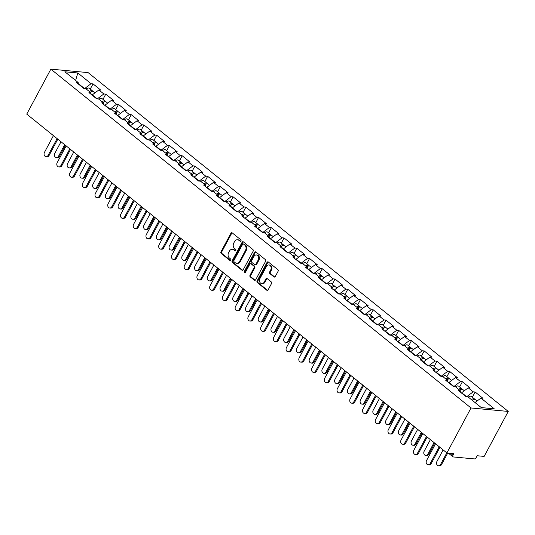 <?xml version="1.0" encoding="UTF-8"?>
<svg xmlns="http://www.w3.org/2000/svg" width="535" height="535" viewBox="0 0 535 535"><rect width="100%" height="100%" fill="white"/><g stroke="black" fill="none" stroke-linecap="round" stroke-linejoin="round"><path stroke-width="0.8" d="M240.951 240.944A0.849 0.682 -84.7 0 0 240.777 239.774L232.264 232.906A1.217 0.97 -84.7 0 0 230.906 233.287L220.982 251.804A1.217 0.97 -84.7 0 0 221.229 253.483L229.742 260.351A0.849 0.682 -84.7 0 0 230.518 258.907L229.415 258.017A3.892 3.103 -84.7 0 1 228.612 252.66L229.441 251.116A3.892 3.103 -84.7 0 1 232.364 249.303A3.892 3.103 -84.7 0 1 233.775 249.892L234.872 250.781A0.849 0.682 -84.7 0 0 235.647 249.337L234.544 248.447A3.892 3.103 -84.7 0 1 233.748 243.091L234.571 241.546A3.892 3.103 -84.7 0 1 237.5 239.74A3.892 3.103 -84.7 0 1 238.904 240.322L240.008 241.211A0.849 0.682 -84.7 0 0 240.951 240.944M273.933 276.903A1.217 0.97 -84.7 0 0 275.284 276.515L278.073 271.319A1.217 0.97 -84.7 0 0 277.825 269.647L268.369 262.023A1.217 0.97 -84.7 0 0 267.012 262.404L257.081 280.922A1.217 0.97 -84.7 0 0 257.335 282.594L266.791 290.224A1.217 0.97 -84.7 0 0 268.142 289.843L271.506 283.563A1.217 0.97 -84.7 0 0 271.258 281.891L267.212 278.628A1.217 0.97 -84.7 0 0 265.855 279.009L264.19 282.119A3.257 2.595 -84.7 0 1 261.742 283.63A3.257 2.595 -84.7 0 1 259.903 278.661L266.437 266.47A3.257 2.595 -84.7 0 1 268.884 264.959A3.257 2.595 -84.7 0 1 270.723 269.928L269.64 271.961A1.217 0.97 -84.7 0 0 269.887 273.632L273.933 276.903L274.676 276.969A1.217 0.97 -84.7 0 0 274.756 277.023M446.906 452.944L26.75 114.115L50.858 69.149L471.021 407.978L446.906 452.944L453.874 453.593L452.971 455.265A1.859 0.99 128.9 0 0 452.924 456.816A1.859 0.99 128.9 0 0 453.245 456.943L474.318 458.903A1.859 0.99 128.9 0 0 476.277 457.432L477.18 455.753L484.142 456.402L508.25 411.435L471.021 407.978M253.149 251.223A1.217 0.97 -84.7 0 0 252.901 249.544L243.438 241.92A1.217 0.97 -84.7 0 0 242.087 242.301L232.157 260.819A1.217 0.97 -84.7 0 0 232.411 262.498L241.867 270.121A1.217 0.97 -84.7 0 0 243.218 269.74L253.149 251.223M255.904 251.972L265.36 259.595A1.217 0.97 -84.7 0 1 265.607 261.274L255.683 279.792A1.217 0.97 -84.7 0 1 254.326 280.173L250.28 276.909A1.217 0.97 -84.7 0 1 250.032 275.231L254.058 267.721A1.217 0.97 -84.7 0 0 253.811 266.049L251.122 263.882A1.217 0.97 -84.7 0 0 249.771 264.263L245.578 272.088A0.849 0.682 -84.7 0 1 244.455 271.178L254.553 252.353A1.217 0.97 -84.7 0 1 255.904 251.972M508.25 411.435L88.094 72.606L50.858 69.149M472.358 397.224L475.147 392.021L473.207 391.841L466.66 396.763M475.147 392.021L482.904 398.274L480.965 398.093L494.233 408.793L481.279 407.59L468.011 396.89L466.072 396.709L458.321 390.456L460.254 390.637L455.272 386.618L453.339 386.437L445.581 380.184L447.514 380.365L442.539 376.346L440.599 376.165L432.842 369.912L434.781 370.093L429.799 366.074L427.866 365.9L420.109 359.64L422.041 359.821L417.066 355.802L415.127 355.628L407.369 349.368L409.308 349.549L404.326 345.536L402.387 345.356L394.636 339.096L396.569 339.277L391.587 335.264L389.654 335.084L381.896 328.824L383.829 329.005L378.854 324.992L376.914 324.812L369.157 318.552L371.096 318.733L366.114 314.72L364.181 314.54L356.424 308.287L358.356 308.461L353.381 304.448L351.441 304.268L343.684 298.015L345.623 298.189L340.641 294.176L338.702 293.996L330.951 287.743L332.884 287.924L327.901 283.904L325.969 283.724L318.211 277.471L320.144 277.652L315.168 273.632L313.229 273.452L305.472 267.199L307.411 267.38L302.429 263.36L300.496 263.18L292.739 256.927L294.671 257.108L289.689 253.088L287.756 252.908L279.999 246.655L281.938 246.836L276.956 242.816L275.017 242.636L267.266 236.383L269.199 236.564L264.216 232.544L262.284 232.364L254.526 226.111L256.459 226.292L251.483 222.272L249.544 222.099L241.787 215.839L243.726 216.02L238.744 212L236.811 211.827L229.054 205.567L230.986 205.748L226.004 201.735L224.071 201.555L216.314 195.295L218.253 195.476L213.271 191.463L211.332 191.283L203.581 185.023L205.514 185.204L200.531 181.191L198.599 181.011L190.841 174.751L192.774 174.932L187.798 170.919L185.859 170.739L178.101 164.486L180.041 164.66L175.059 160.647L173.126 160.467L165.368 154.214L167.301 154.388L162.319 150.375L160.386 150.195L152.629 143.942L154.568 144.122L149.586 140.103L147.647 139.923L139.896 133.67L141.828 133.85L136.846 129.831L134.914 129.651L127.156 123.398L129.089 123.578L124.113 119.559L122.174 119.379L114.416 113.126L116.356 113.306L111.374 109.287L109.441 109.107L101.683 102.854L103.616 103.034L98.634 99.015L96.701 98.835L88.944 92.582L90.883 92.762L85.901 88.743L83.962 88.563L76.211 82.31L78.143 82.49L64.875 71.79L77.829 72.994L91.097 83.694L84.55 88.623M90.241 89.077L93.037 83.875L91.097 83.694M93.037 83.875L100.794 90.127L98.855 89.947L103.837 93.966L97.29 98.895M102.981 99.349L105.769 94.147L103.837 93.966M105.769 94.147L113.527 100.399L111.594 100.219L116.576 104.238L110.023 109.16M115.72 109.621L118.509 104.419L116.576 104.238M118.509 104.419L126.267 110.671L124.327 110.491L129.31 114.51L122.762 119.432M128.453 119.893L131.249 114.691L129.31 114.51M131.249 114.691L139.006 120.943L137.067 120.763L142.049 124.782L135.495 129.704M141.193 130.165L143.982 124.963L142.049 124.782M143.982 124.963L151.739 131.215L149.807 131.035L154.782 135.054L148.235 139.976M153.926 140.438L156.722 135.228L154.782 135.054M156.722 135.228L164.479 141.487L162.54 141.307L167.522 145.319L160.975 150.248M166.666 150.709L169.461 145.5L167.522 145.319M169.461 145.5L177.212 151.759L175.279 151.579L180.262 155.591L173.708 160.52M179.406 160.981L182.194 155.772L180.262 155.591M182.194 155.772L189.952 162.031L188.012 161.851L192.995 165.863L186.447 170.792M192.139 171.253L194.934 166.044L192.995 165.863M194.934 166.044L202.691 172.303L200.752 172.123L205.734 176.135L199.18 181.064M204.878 181.525L207.667 176.316L205.734 176.135M207.667 176.316L215.424 182.569L213.492 182.395L218.467 186.407L211.92 191.336M217.611 191.797L220.407 186.588L218.467 186.407M220.407 186.588L228.164 192.841L226.225 192.667L231.207 196.679L224.66 201.608M230.351 202.07L233.146 196.86L231.207 196.679M233.146 196.86L240.897 203.113L238.964 202.932L243.947 206.951L237.393 211.88M243.091 212.335L245.879 207.132L243.947 206.951M245.879 207.132L253.637 213.385L251.697 213.204L256.68 217.223L250.133 222.152M255.824 222.607L258.619 217.404L256.68 217.223M258.619 217.404L266.376 223.657L264.437 223.476L269.419 227.495L262.866 232.424M268.563 232.879L271.352 227.676L269.419 227.495M271.352 227.676L279.109 233.929L277.177 233.748L282.152 237.767L275.605 242.696M281.296 243.151L284.092 237.948L282.152 237.767M284.092 237.948L291.849 244.201L289.91 244.02L294.892 248.039L288.345 252.961M294.036 253.423L296.831 248.22L294.892 248.039M296.831 248.22L304.582 254.473L302.649 254.292L307.632 258.311L301.078 263.233M306.776 263.695L309.564 258.492L307.632 258.311M309.564 258.492L317.322 264.745L315.382 264.564L320.365 268.583L313.818 273.505M319.509 273.967L322.304 268.764L320.365 268.583M322.304 268.764L330.062 275.017L328.122 274.836L333.104 278.855L326.551 283.777M332.248 284.239L335.037 279.029L333.104 278.855M335.037 279.029L342.795 285.289L340.862 285.108L345.837 289.121L339.29 294.049M344.981 294.511L347.777 289.301L345.837 289.121M347.777 289.301L355.534 295.561L353.595 295.38L358.577 299.393L352.03 304.321M357.721 304.783L360.516 299.573L358.577 299.393M360.516 299.573L368.267 305.833L366.335 305.652L371.317 309.665L364.763 314.593M370.461 315.055L373.249 309.845L371.317 309.665M373.249 309.845L381.007 316.105L379.068 315.924L384.05 319.937L377.503 324.865M383.194 325.327L385.989 320.117L384.05 319.937M385.989 320.117L393.747 326.37L391.807 326.196L396.789 330.209L390.236 335.137M395.933 335.599L398.722 330.389L396.789 330.209M398.722 330.389L406.48 336.642L404.547 336.468L409.522 340.481L402.975 345.409M408.666 345.871L411.462 340.661L409.522 340.481M411.462 340.661L419.219 346.914L417.28 346.733L422.262 350.753L415.715 355.681M421.406 356.136L424.202 350.933L422.262 350.753M424.202 350.933L431.952 357.186L430.02 357.005L435.002 361.025L428.448 365.953M434.146 366.408L436.934 361.205L435.002 361.025M436.934 361.205L444.692 367.458L442.759 367.278L447.735 371.297L441.188 376.225M446.879 376.68L449.674 371.477L447.735 371.297M449.674 371.477L457.432 377.73L455.492 377.549L460.474 381.569L453.921 386.497M459.618 386.952L462.407 381.749L460.474 381.569M462.407 381.749L470.165 388.002L468.232 387.821L473.207 391.841M466.68 396.736L461.698 392.717L461.524 393.038M460.515 392.229L460.254 390.637M468.232 387.821L461.698 392.717M453.941 386.464L448.959 382.445L448.785 382.772M447.775 381.957L447.514 380.365M455.492 377.549L448.959 382.445M441.201 376.192L436.226 372.173L436.052 372.5M435.042 371.685L434.781 370.093M442.759 367.278L436.226 372.173M428.468 365.92L423.486 361.901L423.312 362.228M422.302 361.413L422.041 359.821M430.02 357.005L423.486 361.901M415.728 355.648L410.746 351.629L410.572 351.956M409.569 351.141L409.308 349.549M417.28 346.733L410.746 351.629M402.995 345.376L398.013 341.363L397.839 341.684M396.83 340.869L396.569 339.277M404.547 336.468L398.013 341.363M390.256 335.104L385.274 331.091L385.1 331.412M384.09 330.597L383.829 329.005M391.807 326.196L385.274 331.091M377.516 324.832L372.541 320.819L372.367 321.14M371.357 320.325L371.096 318.733M379.068 315.924L372.541 320.819M364.783 314.56L359.801 310.547L359.627 310.868M358.617 310.053L358.356 308.461M366.335 305.652L359.801 310.547M352.043 304.288L347.061 300.275L346.887 300.596M345.884 299.781L345.623 298.189M353.595 295.38L347.061 300.275M339.31 294.016L334.328 290.003L334.154 290.324M333.144 289.509L332.884 287.924M340.862 285.108L334.328 290.003M326.571 283.751L321.588 279.731L321.415 280.052M320.405 279.243L320.144 277.652M328.122 274.836L321.588 279.731M313.831 273.479L308.855 269.459L308.682 269.78M307.672 268.971L307.411 267.38M315.382 264.564L308.855 269.459M301.098 263.207L296.116 259.187L295.942 259.508M294.932 258.699L294.671 257.108M302.649 254.292L296.116 259.187M288.358 252.935L283.376 248.915L283.202 249.236M282.199 248.427L281.938 246.836M289.91 244.02L283.376 248.915M275.625 242.663L270.643 238.643L270.469 238.971M269.459 238.155L269.199 236.564M277.177 233.748L270.643 238.643M262.886 232.391L257.903 228.371L257.73 228.699M256.72 227.883L256.459 226.292M264.437 223.476L257.903 228.371M250.146 222.119L245.17 218.099L244.997 218.427M243.987 217.611L243.726 216.02M251.697 213.204L245.17 218.099M237.413 211.847L232.431 207.827L232.257 208.155M231.247 207.339L230.986 205.748M238.964 202.932L232.431 207.827M224.673 201.575L219.691 197.562L219.517 197.883M218.514 197.067L218.253 195.476M226.225 192.667L219.691 197.562M211.934 191.303L206.958 187.29L206.784 187.611M205.774 186.795L205.514 185.204M213.492 182.395L206.958 187.29M199.201 181.031L194.218 177.018L194.044 177.339M193.035 176.523L192.774 174.932M200.752 172.123L194.218 177.018M186.461 170.759L181.485 166.746L181.311 167.067M180.302 166.251L180.041 164.66M188.012 161.851L181.485 166.746M173.728 160.487L168.746 156.474L168.572 156.795M167.562 155.979L167.301 154.388M175.279 151.579L168.746 156.474M160.988 150.215L156.006 146.202L155.832 146.523M154.822 145.707L154.568 144.122M162.54 141.307L156.006 146.202M148.249 139.949L143.273 135.93L143.099 136.251M142.089 135.442L141.828 133.85M149.807 131.035L143.273 135.93M135.515 129.677L130.533 125.658L130.359 125.979M129.35 125.17L129.089 123.578M137.067 120.763L130.533 125.658M122.776 119.405L117.8 115.386L117.626 115.707M116.617 114.898L116.356 113.306M124.327 110.491L117.8 115.386M110.043 109.133L105.061 105.114L104.887 105.435M103.877 104.626L103.616 103.034M111.594 100.219L105.061 105.114M97.303 98.861L92.321 94.842L92.147 95.17M91.137 94.354L90.883 92.762M98.855 89.947L92.321 94.842M84.563 88.589L78.317 83.547M78.404 84.082L78.143 82.49M77.829 72.994L75.602 80.444M480.965 398.093L475.026 402.547M240.696 241.238L239.647 240.389A3.892 3.103 -84.7 0 0 238.242 239.807L237.5 239.74M232.364 249.303L233.113 249.377A3.892 3.103 -84.7 0 1 234.517 249.959L235.56 250.801M232.183 232.852A1.217 0.97 -84.7 0 0 231.655 233.354L221.724 251.878A1.217 0.97 -84.7 0 0 221.971 253.55L230.431 260.371M243.365 241.867A1.217 0.97 -84.7 0 0 242.837 242.368L232.906 260.893A1.217 0.97 -84.7 0 0 233.153 262.565L242.609 270.195A1.217 0.97 -84.7 0 0 242.683 270.249M243.552 244.074A0.849 0.682 -84.7 0 0 242.602 244.341L233.889 260.592A0.849 0.682 -84.7 0 0 234.062 261.769L235.226 262.705A3.892 3.103 -84.7 0 0 236.63 263.287A3.892 3.103 -84.7 0 0 239.553 261.481L245.511 250.367A3.892 3.103 -84.7 0 0 244.716 245.01L243.552 244.074L244.294 244.141A0.849 0.682 -84.7 0 0 243.987 244.013L243.244 243.947M236.63 263.287L237.373 263.36A3.892 3.103 -84.7 0 0 240.302 261.548L239.553 261.481M244.294 244.141L245.458 245.077A3.892 3.103 -84.7 0 1 246.254 250.44L240.302 261.548M250.681 263.701L251.43 263.768A1.217 0.97 -84.7 0 1 251.865 263.956L254.553 266.116A1.217 0.97 -84.7 0 1 254.8 267.794L250.775 275.304A1.217 0.97 -84.7 0 0 251.022 276.976L255.075 280.24A1.217 0.97 -84.7 0 0 255.148 280.3M255.83 251.918A1.217 0.97 -84.7 0 0 255.295 252.42L245.197 271.252A0.849 0.682 -84.7 0 0 245.324 272.375M258.238 259.93A3.257 2.595 -84.7 0 0 256.392 254.961A3.257 2.595 -84.7 0 0 253.951 256.472L251.644 260.766A1.217 0.97 -84.7 0 0 251.898 262.444L254.58 264.611A1.217 0.97 -84.7 0 0 255.931 264.223L258.238 259.93L258.98 259.997A3.257 2.595 -84.7 0 0 257.141 255.028L256.392 254.961M255.021 264.792L255.763 264.858A1.217 0.97 -84.7 0 0 256.68 264.297L255.931 264.223M258.98 259.997L256.68 264.297M268.884 264.959L269.627 265.026A3.257 2.595 -84.7 0 1 271.472 269.994L270.382 272.027A1.217 0.97 -84.7 0 0 270.63 273.706L274.676 276.969M261.742 283.63L262.491 283.704A3.257 2.595 -84.7 0 0 264.932 282.192L264.19 282.119M267.132 278.568A1.217 0.97 -84.7 0 0 266.604 279.076L264.932 282.192M268.289 261.963A1.217 0.97 -84.7 0 0 267.761 262.471L257.83 280.989A1.217 0.97 -84.7 0 0 258.077 282.667L267.533 290.291A1.217 0.97 -84.7 0 0 267.607 290.344M58.469 156.32L59.438 156.407A2.789 2.227 95.3 0 1 57.339 157.705L56.376 157.618A2.789 2.227 -84.7 0 0 58.469 156.32L64.695 144.711M61.017 141.748L54.797 153.358A2.789 2.227 -84.7 0 0 56.376 157.618M92.816 91.378A4.093 2.18 128.9 0 0 92.435 90.843A4.093 2.18 128.9 0 0 89.325 91.505M92.435 90.843L89.291 88.308A4.093 2.18 128.9 0 0 86.182 88.97M90.107 92.14A2.481 1.324 -51.1 0 1 90.83 91.926M94.949 92.876L93.411 91.632A4.093 2.18 128.9 0 0 90.308 92.301M59.438 156.407L65.404 145.286M53.433 135.636L44.445 152.395A2.789 2.227 -84.7 0 0 46.023 156.655A2.789 2.227 -84.7 0 0 48.117 155.357L49.086 155.451A2.789 2.227 95.3 0 1 46.993 156.742L46.023 156.655M57.813 139.167L49.086 155.451M57.105 138.598L48.117 155.357M71.209 166.592L72.171 166.679A2.789 2.227 95.3 0 1 70.078 167.977L69.109 167.89A2.789 2.227 -84.7 0 0 71.209 166.592L77.428 154.983M73.756 152.02L67.53 163.63A2.789 2.227 -84.7 0 0 69.109 167.89M105.549 101.643A4.093 2.18 128.9 0 0 105.168 101.115A4.093 2.18 128.9 0 0 102.065 101.777M105.168 101.115L102.024 98.58A4.093 2.18 128.9 0 0 98.921 99.242M102.84 102.412A2.481 1.324 -51.1 0 1 103.569 102.198M107.689 103.148L106.151 101.904A4.093 2.18 128.9 0 0 103.041 102.573M72.171 166.679L78.137 155.558M83.941 176.864L84.911 176.951A2.789 2.227 95.3 0 1 82.818 178.249L81.848 178.155A2.789 2.227 -84.7 0 0 83.941 176.864L90.168 165.255M86.489 162.292L80.27 173.902A2.789 2.227 -84.7 0 0 81.848 178.155M118.288 111.915A4.093 2.18 128.9 0 0 117.907 111.387A4.093 2.18 128.9 0 0 114.798 112.049M117.907 111.387L114.764 108.852A4.093 2.18 128.9 0 0 111.654 109.514M115.58 112.678A2.481 1.324 -51.1 0 1 116.302 112.47M120.422 113.42L118.884 112.176A4.093 2.18 128.9 0 0 115.781 112.838M84.911 176.951L90.876 165.83M96.681 187.136L97.651 187.223A2.789 2.227 95.3 0 1 95.551 188.521L94.588 188.427A2.789 2.227 -84.7 0 0 96.681 187.136L102.901 175.527M99.229 172.564L93.003 184.174A2.789 2.227 -84.7 0 0 94.588 188.427M131.021 122.187A4.093 2.18 128.9 0 0 130.64 121.659A4.093 2.18 128.9 0 0 127.537 122.321M130.64 121.659L127.497 119.124A4.093 2.18 128.9 0 0 124.394 119.786M128.32 122.95A2.481 1.324 -51.1 0 1 129.042 122.742M133.161 123.692L131.623 122.448A4.093 2.18 128.9 0 0 128.514 123.11M97.651 187.223L103.609 176.102M109.414 197.408L110.384 197.495A2.789 2.227 95.3 0 1 108.291 198.793L107.321 198.699A2.789 2.227 -84.7 0 0 109.414 197.408L115.64 185.799M111.969 182.836L105.743 194.446A2.789 2.227 -84.7 0 0 107.321 198.699M143.761 132.459A4.093 2.18 128.9 0 0 143.38 131.931A4.093 2.18 128.9 0 0 140.277 132.593M143.38 131.931L140.237 129.396A4.093 2.18 128.9 0 0 137.127 130.058M141.053 133.222A2.481 1.324 -51.1 0 1 141.775 133.014M145.901 133.964L144.363 132.72A4.093 2.18 128.9 0 0 141.253 133.382M110.384 197.495L116.349 186.374M122.154 207.674L123.124 207.767A2.789 2.227 95.3 0 1 121.024 209.065L120.061 208.971A2.789 2.227 -84.7 0 0 122.154 207.674L128.38 196.071M124.702 193.108L118.482 204.711A2.789 2.227 -84.7 0 0 120.061 208.971M156.501 142.731A4.093 2.18 128.9 0 0 156.12 142.203A4.093 2.18 128.9 0 0 153.01 142.865M156.12 142.203L152.977 139.668A4.093 2.18 128.9 0 0 149.867 140.331M153.792 143.494A2.481 1.324 -51.1 0 1 154.515 143.286M158.634 144.236L157.096 142.992A4.093 2.18 128.9 0 0 153.993 143.654M123.124 207.767L129.089 196.639M66.166 145.901L57.185 162.667A2.789 2.227 -84.7 0 0 58.763 166.927A2.789 2.227 -84.7 0 0 60.856 165.629L61.826 165.716A2.789 2.227 95.3 0 1 59.726 167.014L58.763 166.927M70.553 149.439L61.826 165.716M69.844 148.87L60.856 165.629M78.906 156.173L69.918 172.939A2.789 2.227 -84.7 0 0 71.496 177.199A2.789 2.227 -84.7 0 0 73.596 175.901L74.559 175.988A2.789 2.227 95.3 0 1 72.466 177.286L71.496 177.199M83.293 159.711L74.559 175.988M82.577 159.136L73.596 175.901M91.645 166.445L82.657 183.211A2.789 2.227 -84.7 0 0 84.236 187.471A2.789 2.227 -84.7 0 0 86.329 186.173L87.299 186.26A2.789 2.227 95.3 0 1 85.205 187.558L84.236 187.471M96.026 169.983L87.299 186.26M95.317 169.408L86.329 186.173M104.379 176.717L95.39 193.483A2.789 2.227 -84.7 0 0 96.969 197.743A2.789 2.227 -84.7 0 0 99.069 196.445L100.032 196.532A2.789 2.227 95.3 0 1 97.938 197.83L96.969 197.743M108.765 180.255L100.032 196.532M108.057 179.68L99.069 196.445M117.118 186.989L108.13 203.755A2.789 2.227 -84.7 0 0 109.708 208.015A2.789 2.227 -84.7 0 0 111.802 206.717L112.771 206.804A2.789 2.227 95.3 0 1 110.678 208.102L109.708 208.015M121.498 190.527L112.771 206.804M120.79 189.952L111.802 206.717M134.894 217.946L135.857 218.039A2.789 2.227 95.3 0 1 133.763 219.337L132.794 219.243A2.789 2.227 -84.7 0 0 134.894 217.946L141.113 206.343M137.441 203.38L131.215 214.983A2.789 2.227 -84.7 0 0 132.794 219.243M169.234 153.003A4.093 2.18 128.9 0 0 168.853 152.475A4.093 2.18 128.9 0 0 165.75 153.137M168.853 152.475L165.71 149.94A4.093 2.18 128.9 0 0 162.607 150.602M166.532 153.766A2.481 1.324 -51.1 0 1 167.254 153.558M171.374 154.501L169.836 153.264A4.093 2.18 128.9 0 0 166.726 153.926M135.857 218.039L141.822 206.911M129.858 197.261L120.87 214.027A2.789 2.227 -84.7 0 0 122.448 218.28A2.789 2.227 -84.7 0 0 124.541 216.989L125.511 217.076A2.789 2.227 95.3 0 1 123.411 218.374L122.448 218.28M134.238 200.799L125.511 217.076M133.529 200.224L124.541 216.989M147.627 228.218L148.596 228.311A2.789 2.227 95.3 0 1 146.503 229.609L145.533 229.515A2.789 2.227 -84.7 0 0 147.627 228.218L153.853 216.615M150.174 213.652L143.955 225.255A2.789 2.227 -84.7 0 0 145.533 229.515M181.974 163.275A4.093 2.18 128.9 0 0 181.592 162.747A4.093 2.18 128.9 0 0 178.483 163.409M181.592 162.747L178.449 160.212A4.093 2.18 128.9 0 0 175.34 160.874M179.265 164.038A2.481 1.324 -51.1 0 1 179.987 163.83M184.107 164.773L182.569 163.536A4.093 2.18 128.9 0 0 179.466 164.198M148.596 228.311L154.561 217.183M142.591 207.533L133.603 224.299A2.789 2.227 -84.7 0 0 135.181 228.552A2.789 2.227 -84.7 0 0 137.281 227.261L138.244 227.348A2.789 2.227 95.3 0 1 136.151 228.646L135.181 228.552M146.978 211.071L138.244 227.348M146.269 210.496L137.281 227.261M160.366 238.49L161.336 238.583A2.789 2.227 95.3 0 1 159.236 239.881L158.273 239.787A2.789 2.227 -84.7 0 0 160.366 238.49L166.586 226.887M162.914 223.924L156.688 235.527A2.789 2.227 -84.7 0 0 158.273 239.787M194.707 173.547A4.093 2.18 128.9 0 0 194.325 173.019A4.093 2.18 128.9 0 0 191.222 173.681M194.325 173.019L191.182 170.484A4.093 2.18 128.9 0 0 188.079 171.146M192.005 174.31A2.481 1.324 -51.1 0 1 192.727 174.102M196.847 175.045L195.308 173.808A4.093 2.18 128.9 0 0 192.199 174.47M161.336 238.583L167.294 227.455M155.331 217.805L146.343 234.564A2.789 2.227 -84.7 0 0 147.921 238.824A2.789 2.227 -84.7 0 0 150.014 237.533L150.984 237.62A2.789 2.227 95.3 0 1 148.89 238.918L147.921 238.824M159.711 221.343L150.984 237.62M159.002 220.768L150.014 237.533M173.099 248.762L174.069 248.855A2.789 2.227 95.3 0 1 171.976 250.146L171.006 250.059A2.789 2.227 -84.7 0 0 173.099 248.762L179.325 237.159M175.654 234.196L169.428 245.799A2.789 2.227 -84.7 0 0 171.006 250.059M207.446 183.819A4.093 2.18 128.9 0 0 207.065 183.291A4.093 2.18 128.9 0 0 203.962 183.953M207.065 183.291L203.922 180.756A4.093 2.18 128.9 0 0 200.819 181.418M204.738 184.582A2.481 1.324 -51.1 0 1 205.46 184.374M209.586 185.317L208.048 184.08A4.093 2.18 128.9 0 0 204.938 184.742M174.069 248.855L180.034 237.727M168.064 228.077L159.076 244.836A2.789 2.227 -84.7 0 0 160.654 249.096A2.789 2.227 -84.7 0 0 162.754 247.799L163.717 247.892A2.789 2.227 95.3 0 1 161.624 249.19L160.654 249.096M172.451 231.608L163.717 247.892M171.742 231.04L162.754 247.799M185.839 259.034L186.809 259.127A2.789 2.227 95.3 0 1 184.709 260.418L183.746 260.331A2.789 2.227 -84.7 0 0 185.839 259.034L192.065 247.431M188.387 244.468L182.167 256.071A2.789 2.227 -84.7 0 0 183.746 260.331M220.186 194.091A4.093 2.18 128.9 0 0 219.805 193.563A4.093 2.18 128.9 0 0 216.695 194.225M219.805 193.563L216.662 191.022A4.093 2.18 128.9 0 0 213.552 191.69M217.477 194.854A2.481 1.324 -51.1 0 1 218.2 194.646M222.319 195.589L220.781 194.352A4.093 2.18 128.9 0 0 217.678 195.014M186.809 259.127L192.774 247.999M180.803 238.349L171.815 255.108A2.789 2.227 -84.7 0 0 173.393 259.368A2.789 2.227 -84.7 0 0 175.487 258.071L176.456 258.164A2.789 2.227 95.3 0 1 174.363 259.462L173.393 259.368M185.184 241.88L176.456 258.164M184.475 241.312L175.487 258.071M198.579 269.306L199.542 269.393A2.789 2.227 95.3 0 1 197.448 270.69L196.479 270.603A2.789 2.227 -84.7 0 0 198.579 269.306L204.798 257.703M201.127 254.734L194.9 266.343A2.789 2.227 -84.7 0 0 196.479 270.603M232.919 204.363A4.093 2.18 128.9 0 0 232.538 203.828A4.093 2.18 128.9 0 0 229.435 204.497M232.538 203.828L229.395 201.294A4.093 2.18 128.9 0 0 226.292 201.962M230.217 205.126A2.481 1.324 -51.1 0 1 230.939 204.918M235.059 205.861L233.521 204.624A4.093 2.18 128.9 0 0 230.411 205.286M199.542 269.393L205.507 258.271M193.543 248.621L184.555 265.38A2.789 2.227 -84.7 0 0 186.133 269.64A2.789 2.227 -84.7 0 0 188.226 268.343L189.196 268.436A2.789 2.227 95.3 0 1 187.096 269.734L186.133 269.64M197.923 252.152L189.196 268.436M197.214 251.584L188.226 268.343M211.312 279.578L212.281 279.665A2.789 2.227 95.3 0 1 210.188 280.962L209.218 280.875A2.789 2.227 -84.7 0 0 211.312 279.578L217.538 267.968M213.86 265.006L207.64 276.615A2.789 2.227 -84.7 0 0 209.218 280.875M245.659 214.635A4.093 2.18 128.9 0 0 245.277 214.1A4.093 2.18 128.9 0 0 242.168 214.769M245.277 214.1L242.134 211.566A4.093 2.18 128.9 0 0 239.025 212.234M242.95 215.398A2.481 1.324 -51.1 0 1 243.672 215.19M247.792 216.133L246.254 214.896A4.093 2.18 128.9 0 0 243.151 215.558M212.281 279.665L218.247 268.543M206.276 258.893L197.288 275.652A2.789 2.227 -84.7 0 0 198.866 279.912A2.789 2.227 -84.7 0 0 200.966 278.615L201.929 278.708A2.789 2.227 95.3 0 1 199.836 279.999L198.866 279.912M210.663 262.424L201.929 278.708M209.954 261.856L200.966 278.615M224.051 289.85L225.021 289.937A2.789 2.227 95.3 0 1 222.921 291.234L221.958 291.147A2.789 2.227 -84.7 0 0 224.051 289.85L230.271 278.24M226.599 275.278L220.373 286.887A2.789 2.227 -84.7 0 0 221.958 291.147M258.392 224.907A4.093 2.18 128.9 0 0 258.01 224.372A4.093 2.18 128.9 0 0 254.907 225.041M258.01 224.372L254.867 221.838A4.093 2.18 128.9 0 0 251.764 222.5M255.69 225.67A2.481 1.324 -51.1 0 1 256.412 225.462M260.532 226.405L258.993 225.161A4.093 2.18 128.9 0 0 255.884 225.83M225.021 289.937L230.98 278.815M219.016 269.165L210.028 285.924A2.789 2.227 -84.7 0 0 211.606 290.184A2.789 2.227 -84.7 0 0 213.699 288.887L214.669 288.98A2.789 2.227 95.3 0 1 212.576 290.271L211.606 290.184M223.396 272.696L214.669 288.98M222.687 272.128L213.699 288.887M236.784 300.122L237.754 300.209A2.789 2.227 95.3 0 1 235.661 301.506L234.691 301.419A2.789 2.227 -84.7 0 0 236.784 300.122L243.01 288.512M239.339 285.55L233.113 297.159A2.789 2.227 -84.7 0 0 234.691 301.419M271.131 235.179A4.093 2.18 128.9 0 0 270.75 234.644A4.093 2.18 128.9 0 0 267.647 235.306M270.75 234.644L267.607 232.11A4.093 2.18 128.9 0 0 264.504 232.772M268.423 235.942A2.481 1.324 -51.1 0 1 269.145 235.728M273.271 236.677L271.733 235.433A4.093 2.18 128.9 0 0 268.623 236.102M237.754 300.209L243.719 289.087M231.749 279.437L222.761 296.196A2.789 2.227 -84.7 0 0 224.339 300.456A2.789 2.227 -84.7 0 0 226.439 299.159L227.402 299.252A2.789 2.227 95.3 0 1 225.309 300.543L224.339 300.456M236.136 282.968L227.402 299.252M235.427 282.4L226.439 299.159M249.524 310.394L250.494 310.481A2.789 2.227 95.3 0 1 248.4 311.778L247.431 311.691A2.789 2.227 -84.7 0 0 249.524 310.394L255.75 298.784M252.072 295.822L245.853 307.431A2.789 2.227 -84.7 0 0 247.431 311.691M283.871 245.445A4.093 2.18 128.9 0 0 283.49 244.916A4.093 2.18 128.9 0 0 280.38 245.578M283.49 244.916L280.347 242.382A4.093 2.18 128.9 0 0 277.237 243.044M281.163 246.214A2.481 1.324 -51.1 0 1 281.885 246M286.004 246.949L284.466 245.705A4.093 2.18 128.9 0 0 281.363 246.374M250.494 310.481L256.459 299.359M244.488 289.702L235.5 306.468A2.789 2.227 -84.7 0 0 237.079 310.728A2.789 2.227 -84.7 0 0 239.172 309.431L240.141 309.518A2.789 2.227 95.3 0 1 238.048 310.815L237.079 310.728M248.869 293.24L240.141 309.518M248.16 292.672L239.172 309.431M262.264 320.666L263.227 320.753A2.789 2.227 95.3 0 1 261.133 322.05L260.164 321.956A2.789 2.227 -84.7 0 0 262.264 320.666L268.483 309.056M264.812 306.094L258.586 317.703A2.789 2.227 -84.7 0 0 260.164 321.956M296.604 255.717A4.093 2.18 128.9 0 0 296.223 255.188A4.093 2.18 128.9 0 0 293.12 255.85M296.223 255.188L293.08 252.654A4.093 2.18 128.9 0 0 289.977 253.316M293.902 256.479A2.481 1.324 -51.1 0 1 294.624 256.272M298.744 257.221L297.206 255.977A4.093 2.18 128.9 0 0 294.096 256.639M263.227 320.753L269.192 309.631M257.228 299.974L248.24 316.74A2.789 2.227 -84.7 0 0 249.818 321A2.789 2.227 -84.7 0 0 251.911 319.703L252.881 319.79A2.789 2.227 95.3 0 1 250.781 321.087L249.818 321M261.608 303.512L252.881 319.79M260.899 302.937L251.911 319.703M274.997 330.938L275.966 331.025A2.789 2.227 95.3 0 1 273.873 332.322L272.903 332.228A2.789 2.227 -84.7 0 0 274.997 330.938L281.223 319.328M277.545 316.366L271.325 327.975A2.789 2.227 -84.7 0 0 272.903 332.228M309.344 265.989A4.093 2.18 128.9 0 0 308.962 265.46A4.093 2.18 128.9 0 0 305.853 266.122M308.962 265.46L305.819 262.926A4.093 2.18 128.9 0 0 302.71 263.588M306.635 266.751A2.481 1.324 -51.1 0 1 307.358 266.544M311.477 267.493L309.939 266.249A4.093 2.18 128.9 0 0 306.836 266.911M275.966 331.025L281.932 319.903M269.961 310.246L260.973 327.012A2.789 2.227 -84.7 0 0 262.551 331.272A2.789 2.227 -84.7 0 0 264.651 329.975L265.614 330.062A2.789 2.227 95.3 0 1 263.521 331.359L262.551 331.272M274.348 313.784L265.614 330.062M273.639 313.209L264.651 329.975M287.736 341.21L288.706 341.297A2.789 2.227 95.3 0 1 286.606 342.594L285.643 342.5A2.789 2.227 -84.7 0 0 287.736 341.21L293.956 329.6M290.284 326.638L284.058 338.24A2.789 2.227 -84.7 0 0 285.643 342.5M322.077 276.261A4.093 2.18 128.9 0 0 321.702 275.732A4.093 2.18 128.9 0 0 318.592 276.394M321.702 275.732L318.552 273.198A4.093 2.18 128.9 0 0 315.449 273.86M319.375 277.023A2.481 1.324 -51.1 0 1 320.097 276.816M324.217 277.765L322.679 276.521A4.093 2.18 128.9 0 0 319.569 277.183M288.706 341.297L294.671 330.175M282.701 320.518L273.713 337.284A2.789 2.227 -84.7 0 0 275.291 341.544A2.789 2.227 -84.7 0 0 277.384 340.247L278.354 340.334A2.789 2.227 95.3 0 1 276.261 341.631L275.291 341.544M287.081 324.056L278.354 340.334M286.372 323.481L277.384 340.247M300.469 351.475L301.439 351.569A2.789 2.227 95.3 0 1 299.346 352.866L298.376 352.772A2.789 2.227 -84.7 0 0 300.469 351.475L306.695 339.872M303.024 336.91L296.798 348.512A2.789 2.227 -84.7 0 0 298.376 352.772M334.816 286.533A4.093 2.18 128.9 0 0 334.435 286.004A4.093 2.18 128.9 0 0 331.332 286.666M334.435 286.004L331.292 283.47A4.093 2.18 128.9 0 0 328.189 284.132M332.108 287.295A2.481 1.324 -51.1 0 1 332.83 287.088M336.956 288.037L335.418 286.793A4.093 2.18 128.9 0 0 332.309 287.455M301.439 351.569L307.404 340.441M295.434 330.79L286.446 347.556A2.789 2.227 -84.7 0 0 288.024 351.816A2.789 2.227 -84.7 0 0 290.124 350.519L291.087 350.606A2.789 2.227 95.3 0 1 288.994 351.903L288.024 351.816M299.821 334.328L291.087 350.606M299.112 333.753L290.124 350.519M313.209 361.747L314.179 361.841A2.789 2.227 95.3 0 1 312.086 363.138L311.116 363.044A2.789 2.227 -84.7 0 0 313.209 361.747L319.435 350.144M315.757 347.182L309.538 358.784A2.789 2.227 -84.7 0 0 311.116 363.044M347.556 296.805A4.093 2.18 128.9 0 0 347.175 296.276A4.093 2.18 128.9 0 0 344.065 296.938M347.175 296.276L344.032 293.742A4.093 2.18 128.9 0 0 340.922 294.404M344.848 297.567A2.481 1.324 -51.1 0 1 345.57 297.36M349.689 298.303L348.151 297.065A4.093 2.18 128.9 0 0 345.048 297.727M314.179 361.841L320.144 350.713M308.173 341.062L299.185 357.828A2.789 2.227 -84.7 0 0 300.764 362.081A2.789 2.227 -84.7 0 0 302.857 360.791L303.826 360.878A2.789 2.227 95.3 0 1 301.733 362.175L300.764 362.081M312.554 344.6L303.826 360.878M311.845 344.025L302.857 360.791M325.949 372.019L326.912 372.113A2.789 2.227 95.3 0 1 324.819 373.41L323.849 373.316A2.789 2.227 -84.7 0 0 325.949 372.019L332.168 360.416M328.497 357.454L322.271 369.056A2.789 2.227 -84.7 0 0 323.849 373.316M360.289 307.077A4.093 2.18 128.9 0 0 359.908 306.548A4.093 2.18 128.9 0 0 356.805 307.21M359.908 306.548L356.765 304.014A4.093 2.18 128.9 0 0 353.662 304.676M357.587 307.839A2.481 1.324 -51.1 0 1 358.31 307.632M362.429 308.575L360.891 307.337A4.093 2.18 128.9 0 0 357.781 307.999M326.912 372.113L332.877 360.985M320.913 351.334L311.925 368.1A2.789 2.227 -84.7 0 0 313.503 372.353A2.789 2.227 -84.7 0 0 315.596 371.063L316.566 371.15A2.789 2.227 95.3 0 1 314.466 372.447L313.503 372.353M325.293 354.872L316.566 371.15M324.584 354.297L315.596 371.063M338.682 382.291L339.651 382.385A2.789 2.227 95.3 0 1 337.558 383.682L336.589 383.588A2.789 2.227 -84.7 0 0 338.682 382.291L344.908 370.688M341.23 367.726L335.01 379.328A2.789 2.227 -84.7 0 0 336.589 383.588M373.029 317.349A4.093 2.18 128.9 0 0 372.648 316.82A4.093 2.18 128.9 0 0 369.538 317.482M372.648 316.82L369.504 314.286A4.093 2.18 128.9 0 0 366.395 314.948M370.32 318.111A2.481 1.324 -51.1 0 1 371.043 317.904M375.162 318.847L373.624 317.609A4.093 2.18 128.9 0 0 370.521 318.272M339.651 382.385L345.617 371.257M333.646 361.606L324.658 378.365A2.789 2.227 -84.7 0 0 326.236 382.625A2.789 2.227 -84.7 0 0 328.336 381.335L329.299 381.422A2.789 2.227 95.3 0 1 327.206 382.719L326.236 382.625M338.033 365.144L329.299 381.422M337.324 364.569L328.336 381.335M351.421 392.563L352.391 392.657A2.789 2.227 95.3 0 1 350.291 393.947L349.328 393.86A2.789 2.227 -84.7 0 0 351.421 392.563L357.641 380.96M353.969 377.998L347.743 389.6A2.789 2.227 -84.7 0 0 349.328 393.86M385.762 327.621A4.093 2.18 128.9 0 0 385.387 327.092A4.093 2.18 128.9 0 0 382.278 327.754M385.387 327.092L382.237 324.558A4.093 2.18 128.9 0 0 379.134 325.22M383.06 328.383A2.481 1.324 -51.1 0 1 383.782 328.176M387.902 329.119L386.364 327.881A4.093 2.18 128.9 0 0 383.254 328.543M352.391 392.657L358.356 381.529M346.386 371.879L337.398 388.637A2.789 2.227 -84.7 0 0 338.976 392.897A2.789 2.227 -84.7 0 0 341.069 391.6L342.039 391.694A2.789 2.227 95.3 0 1 339.946 392.991L338.976 392.897M350.766 375.409L342.039 391.694M350.057 374.841L341.069 391.6M364.154 402.835L365.124 402.929A2.789 2.227 95.3 0 1 363.031 404.219L362.061 404.132A2.789 2.227 -84.7 0 0 364.154 402.835L370.38 391.232M366.709 388.27L360.483 399.872A2.789 2.227 -84.7 0 0 362.061 404.132M398.501 337.893A4.093 2.18 128.9 0 0 398.12 337.364A4.093 2.18 128.9 0 0 395.017 338.026M398.12 337.364L394.977 334.823A4.093 2.18 128.9 0 0 391.874 335.492M395.793 338.655A2.481 1.324 -51.1 0 1 396.522 338.448M400.641 339.391L399.103 338.153A4.093 2.18 128.9 0 0 395.994 338.815M365.124 402.929L371.089 391.801M359.119 382.151L350.131 398.909A2.789 2.227 -84.7 0 0 351.709 403.169A2.789 2.227 -84.7 0 0 353.809 401.872L354.779 401.966A2.789 2.227 95.3 0 1 352.679 403.263L351.709 403.169M363.506 385.681L354.779 401.966M362.797 385.113L353.809 401.872M376.894 413.107L377.864 413.194A2.789 2.227 95.3 0 1 375.771 414.491L374.801 414.404A2.789 2.227 -84.7 0 0 376.894 413.107L383.12 401.504M379.442 398.535L373.223 410.144A2.789 2.227 -84.7 0 0 374.801 414.404M411.241 348.165A4.093 2.18 128.9 0 0 410.86 347.63A4.093 2.18 128.9 0 0 407.75 348.298M410.86 347.63L407.717 345.095A4.093 2.18 128.9 0 0 404.607 345.764M408.533 348.927A2.481 1.324 -51.1 0 1 409.255 348.72M413.374 349.663L411.836 348.425A4.093 2.18 128.9 0 0 408.733 349.087M377.864 413.194L383.829 402.073M371.858 392.422L362.87 409.181A2.789 2.227 -84.7 0 0 364.449 413.441A2.789 2.227 -84.7 0 0 366.542 412.144L367.512 412.238A2.789 2.227 95.3 0 1 365.418 413.535L364.449 413.441M376.239 395.954L367.512 412.238M375.53 395.385L366.542 412.144M389.634 423.379L390.597 423.466A2.789 2.227 95.3 0 1 388.504 424.763L387.534 424.676A2.789 2.227 -84.7 0 0 389.634 423.379L395.853 411.769M392.182 408.807L385.956 420.416A2.789 2.227 -84.7 0 0 387.534 424.676M423.974 358.437A4.093 2.18 128.9 0 0 423.593 357.902A4.093 2.18 128.9 0 0 420.49 358.57M423.593 357.902L420.45 355.367A4.093 2.18 128.9 0 0 417.347 356.036M421.272 359.199A2.481 1.324 -51.1 0 1 421.995 358.992M426.114 359.935L424.576 358.697A4.093 2.18 128.9 0 0 421.466 359.359M390.597 423.466L396.562 412.345M384.598 402.694L375.61 419.453A2.789 2.227 -84.7 0 0 377.188 423.713A2.789 2.227 -84.7 0 0 379.282 422.416L380.251 422.51A2.789 2.227 95.3 0 1 378.151 423.8L377.188 423.713M388.978 406.226L380.251 422.51M388.27 405.657L379.282 422.416M402.367 433.651L403.337 433.738A2.789 2.227 95.3 0 1 401.243 435.035L400.274 434.948A2.789 2.227 -84.7 0 0 402.367 433.651L408.593 422.041M404.915 419.079L398.695 430.688A2.789 2.227 -84.7 0 0 400.274 434.948M436.714 368.709A4.093 2.18 128.9 0 0 436.333 368.174A4.093 2.18 128.9 0 0 433.223 368.842M436.333 368.174L433.189 365.639A4.093 2.18 128.9 0 0 430.08 366.301M434.005 369.471A2.481 1.324 -51.1 0 1 434.728 369.264M438.847 370.207L437.309 368.963A4.093 2.18 128.9 0 0 434.206 369.632M403.337 433.738L409.302 422.617M397.331 412.966L388.343 429.725A2.789 2.227 -84.7 0 0 389.921 433.985A2.789 2.227 -84.7 0 0 392.021 432.688L392.984 432.782A2.789 2.227 95.3 0 1 390.891 434.072L389.921 433.985M401.718 416.497L392.984 432.782M401.009 415.929L392.021 432.688M415.106 443.923L416.076 444.01A2.789 2.227 95.3 0 1 413.976 445.307L413.013 445.22A2.789 2.227 -84.7 0 0 415.106 443.923L421.326 432.313M417.654 429.351L411.428 440.96A2.789 2.227 -84.7 0 0 413.013 445.22M449.447 378.981A4.093 2.18 128.9 0 0 449.072 378.446A4.093 2.18 128.9 0 0 445.963 379.108M449.072 378.446L445.922 375.911A4.093 2.18 128.9 0 0 442.819 376.573M446.745 379.743A2.481 1.324 -51.1 0 1 447.467 379.529M451.587 380.479L450.049 379.235A4.093 2.18 128.9 0 0 446.946 379.904M416.076 444.01L422.041 432.889M410.071 423.238L401.083 439.997A2.789 2.227 -84.7 0 0 402.661 444.257A2.789 2.227 -84.7 0 0 404.754 442.96L405.724 443.054A2.789 2.227 95.3 0 1 403.631 444.344L402.661 444.257M414.451 426.769L405.724 443.054M413.742 426.201L404.754 442.96M427.839 454.195L428.809 454.282A2.789 2.227 95.3 0 1 426.716 455.579L425.746 455.492A2.789 2.227 -84.7 0 0 427.839 454.195L434.066 442.585M430.394 439.623L424.168 451.232A2.789 2.227 -84.7 0 0 425.746 455.492M462.186 389.246A4.093 2.18 128.9 0 0 461.805 388.718A4.093 2.18 128.9 0 0 458.702 389.38M461.805 388.718L458.662 386.183A4.093 2.18 128.9 0 0 455.559 386.845M459.478 390.015A2.481 1.324 -51.1 0 1 460.207 389.801M464.327 390.751L462.788 389.507A4.093 2.18 128.9 0 0 459.679 390.175M428.809 454.282L434.774 443.161M422.804 433.504L413.816 450.269A2.789 2.227 -84.7 0 0 415.394 454.529A2.789 2.227 -84.7 0 0 417.494 453.232L418.464 453.319A2.789 2.227 95.3 0 1 416.364 454.616L415.394 454.529M427.191 437.041L418.464 453.319M426.482 436.473L417.494 453.232M440.579 464.467L441.549 464.554A2.789 2.227 95.3 0 1 439.456 465.851L438.486 465.758A2.789 2.227 -84.7 0 0 440.579 464.467L446.805 452.857M443.127 449.895L436.908 461.504A2.789 2.227 -84.7 0 0 438.486 465.758M474.926 399.518A4.093 2.18 128.9 0 0 474.545 398.99A4.093 2.18 128.9 0 0 471.435 399.652M474.545 398.99L471.402 396.455A4.093 2.18 128.9 0 0 468.292 397.117M472.218 400.28A2.481 1.324 -51.1 0 1 472.94 400.073M477.059 401.023L475.521 399.779A4.093 2.18 128.9 0 0 472.418 400.441M441.549 464.554L447.735 453.018M435.543 443.776L426.555 460.541A2.789 2.227 -84.7 0 0 428.134 464.801A2.789 2.227 -84.7 0 0 430.227 463.504L431.197 463.591A2.789 2.227 95.3 0 1 429.103 464.888L428.134 464.801M439.924 447.313L431.197 463.591M439.215 446.738L430.227 463.504M450.503 453.279L452.971 455.265M239.647 240.389L238.904 240.322M235.507 250.841L234.872 250.781M234.517 249.959L233.775 249.892M230.378 260.405L229.742 260.351M221.971 253.55L221.229 253.483M221.724 251.878L220.982 251.804M231.655 233.354L230.906 233.287M240.636 241.272L240.008 241.211M242.609 270.195L241.867 270.121M233.153 262.565L232.411 262.498M232.906 260.893L232.157 260.819M242.837 242.368L242.087 242.301M246.254 250.44L245.511 250.367M245.458 245.077L244.716 245.01M255.075 280.24L254.326 280.173M251.022 276.976L250.28 276.909M250.775 275.304L250.032 275.231M254.8 267.794L254.058 267.721M254.553 266.116L253.811 266.049M251.865 263.956L251.122 263.882M245.197 271.252L244.455 271.178M255.295 252.42L254.553 252.353M270.63 273.706L269.887 273.632M270.382 272.027L269.64 271.961M271.472 269.994L270.723 269.928M266.604 279.076L265.855 279.009M267.533 290.291L266.791 290.224M258.077 282.667L257.335 282.594M257.83 280.989L257.081 280.922M267.761 262.471L267.012 262.404M448.276 453.071L452.924 456.816"/></g></svg>

